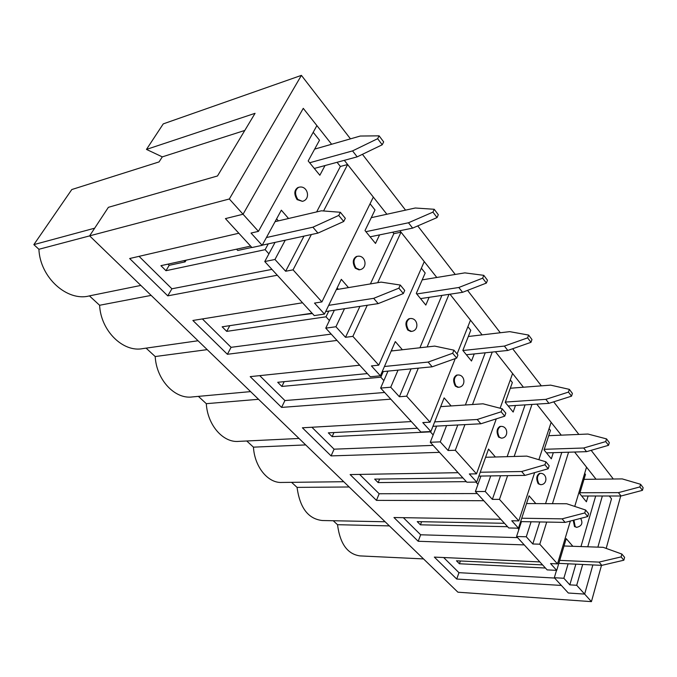<?xml version="1.0" encoding="UTF-8"?>
<svg xmlns="http://www.w3.org/2000/svg" width="677" height="677" viewBox="0 0 677 677"><rect width="100%" height="100%" fill="white"/><g stroke="black" fill="none" stroke-linecap="round" stroke-linejoin="round"><path stroke-width="1.02" d="M379.103 135.832L377.648 138.692L382.226 144.776L383.664 141.908L379.103 135.832L360.274 136.043L314.644 149.118M167.989 264.132L169.182 265.325L185.134 261.872L186.133 260.171M377.648 138.692L352.556 150.903L309.651 162.759M382.226 144.776L357.177 156.852L352.556 150.903M343.73 221.481L338.737 215.438L312.909 227.201L317.945 233.1L343.73 221.481L345.321 218.307L340.345 212.273L321.431 210.801L275.074 221.658M338.737 215.438L340.345 212.273M357.177 156.852L314.297 168.455M317.945 233.1L262.253 245.167M251.827 247.427L237.754 250.473L236.561 249.178M312.909 227.201L266.408 237.542M183.941 260.653L185.134 261.872M337.29 288.063L336.545 289.604M434.219 209.278L432.942 212.121L437.046 217.579L438.307 214.727L434.219 209.278L415.263 208.008L371.267 217.672M229.266 325.739L245.836 323.225M432.942 212.121L408.468 222.775L365.918 231.686M437.046 217.579L412.623 228.115L408.468 222.775M403.34 293.564L398.88 288.174L373.679 298.337L378.189 303.609L403.34 293.564L404.728 290.433L400.285 285.042L381.143 282.123L336.317 289.638M398.88 288.174L400.285 285.042M412.623 228.115L370.107 236.823M378.189 303.609L325.688 311.538M312.385 313.553L298.007 315.33M373.679 298.337L328.692 305.344M483.793 275.336L482.667 278.162L486.365 283.079L487.482 280.261L483.793 275.336L464.828 272.873L422.194 279.872M482.667 278.162L458.82 287.488L416.753 293.97M486.365 283.079L462.569 292.312L458.82 287.488M456.696 358.082L452.693 353.25L428.135 362.068L432.18 366.807L456.696 358.082L457.914 355.002L453.928 350.161L434.702 346.099L391.196 351.008M452.693 353.25L453.928 350.161M462.569 292.312L420.552 298.616M432.18 366.807L382.183 371.673M428.135 362.068L384.443 366.494M528.619 335.073L527.62 337.857L530.98 342.317L531.97 339.541L528.619 335.073L509.739 331.645L468.315 336.494M527.62 337.857L504.39 346.074L462.916 350.517M530.98 342.317L507.801 350.449L504.39 346.074M504.729 416.169L501.124 411.811L477.2 419.495L480.856 423.777L504.729 416.169L505.804 413.139L502.207 408.773L483.014 403.805L440.693 406.64M501.124 411.811L502.207 408.773M507.801 350.449L466.377 354.748M480.856 423.777L432.95 426.298M477.2 419.495L434.693 421.873M569.349 389.36L568.468 392.101L571.523 396.163L572.403 393.422L569.349 389.36L550.613 385.137L510.314 388.234M568.468 392.101L545.848 399.345L505.364 402.07M571.523 396.163L548.945 403.34L545.848 399.345M548.201 468.746L544.934 464.786L521.645 471.514L524.963 475.398L548.201 468.746L549.157 465.768L545.899 461.807L526.808 456.112L485.604 457.28M544.934 464.786L545.899 461.807M548.945 403.34L508.182 405.963M524.963 475.398L478.867 476.083M521.645 471.514L480.247 472.241M606.524 438.891L605.737 441.59L608.53 445.305L609.317 442.614L606.524 438.891L587.974 434.042L548.725 435.683M605.737 441.59L583.709 448.013L544.274 449.3M608.53 445.305L586.544 451.669L583.709 448.013M587.738 516.551L584.759 512.946L562.088 518.853L565.117 522.399L587.738 516.551L588.584 513.64L585.613 510.026L566.691 503.756L526.537 503.553M584.759 512.946L585.613 510.026M586.544 451.669L546.474 452.871M565.117 522.399L520.638 521.603M562.088 518.853L521.739 518.227M640.586 484.283L639.875 486.932L642.448 490.343L643.15 487.702L640.586 484.283L622.256 478.91L584.006 479.35M639.875 486.932L618.423 492.644L579.986 492.738M642.448 490.343L621.037 495.996L618.423 492.644M623.839 560.209L621.114 556.909L599.043 562.105L601.819 565.354L623.839 560.209L624.6 557.357L621.875 554.057L603.173 547.321L564.026 545.992M621.114 556.909L621.875 554.057M621.037 495.996L581.687 496.004M601.819 565.354L558.813 563.374M599.043 562.105L559.71 560.378M146.469 149.414L255.06 113.321L217.495 175.969L108.388 207.323L89.618 235.858L229.334 198.987L301.409 75.367L163.259 123.883L146.469 149.414L162.302 156.878L244.786 130.449M301.409 75.367L350.466 138.853M362.423 154.322L405.557 210.141M417.734 225.906L455.249 274.447M467.553 290.374L500.303 332.754M512.658 348.74L541.338 385.856M553.684 401.833L578.86 434.422M591.156 450.332L613.32 479.011M611.5 498.797L609.3 496.004L611.5 498.797L597.884 547.143L611.5 498.797M596.039 479.206L574.587 452.024L586.536 467.172L574.748 506.421M561.267 435.159L536.768 404.127L551.137 422.33L538.875 459.717M523.431 387.227L495.412 351.735L512.599 373.509L500.108 408.231M482.109 334.878L449.993 294.199L470.481 320.162L457.077 353.986M436.792 277.477L399.879 230.722M386.872 214.245L344.314 160.331M331.62 144.252L303.271 108.345L243.051 214.245L258.445 231.365L316.895 125.609L303.271 108.345L243.051 214.245L229.334 198.987M288.554 218.502L281.336 210.183L262.16 245.336L251.937 247.545L225.433 218.603L243.051 214.245L225.433 218.603L238.837 233.235L129.662 258.521L167.761 295.849L277.291 275.234L302.526 302.78L192.877 320.466L227.387 354.283L337.011 340.438L359.699 365.208L250.194 376.632L281.59 407.41L390.79 399.168L411.303 421.568L302.391 427.788L331.087 455.909L439.491 452.346L458.126 472.69L350.127 474.577L376.454 500.371L483.784 500.718L500.794 519.284L393.963 517.524L418.2 541.278L524.26 544.9L539.84 561.918L434.338 557.103L456.73 579.047L561.377 585.436L568.325 593.018L584.649 594.093L592.866 564.94L584.649 594.093L591.427 601.633L601.489 565.337M606.186 548.404L620.716 495.996M89.618 235.858L457.906 592.189L591.427 601.633M443.647 557.526L458.964 572.674L456.73 579.047M458.964 572.674L554.615 578.056M556.384 570.813L555.952 570.33M542.565 564.897L456.45 560.793L459.412 563.755L545.434 568.028M389.385 525.894L337.527 524.7C340.015 543.817 347.529 554.218 360.079 555.91L423.514 558.914M403.357 517.685L420.654 534.788L517.583 537.614M518.878 529.448L517.71 528.17M504.467 523.296L417.227 521.62L420.425 524.819L507.589 526.706M420.654 534.788L418.2 541.278M333.219 520.731L337.527 524.7M349.171 486.983L297.059 487.381C299.852 507.919 308.272 518.971 322.337 520.52L385.12 521.764M359.597 474.408L379.162 493.753L477.234 493.558M477.954 484.334L475.931 482.109M462.916 477.92L374.66 479.113L378.147 482.591L466.326 481.643M379.162 493.753L376.454 500.371M291.584 482.337L297.059 487.381M305.699 444.916L253.443 447.15C254.603 467.105 268.16 483.403 281.987 482.447L343.73 481.719M311.902 427.246L334.074 449.173L433.111 445.381M433.153 434.93L430.369 431.867L332.128 436.64L328.328 432.848L417.413 428.236M334.074 449.173L331.087 455.909M246.758 440.989L253.443 447.15M258.538 399.295L206.307 403.678C207.5 425.258 223.317 443.046 238.812 441.37L299.022 438.459M259.723 375.642L284.907 400.556L384.663 392.474M383.867 380.592L380.804 377.216L281.86 386.44L277.705 382.285L367.366 373.586M284.907 400.556L281.59 407.41M198.386 396.375L206.307 403.678M207.213 349.637L155.202 356.542C156.421 380.042 175.123 399.582 192.539 396.908L250.6 391.611M202.381 318.935L231.085 347.326L331.205 334.099M329.403 320.551L326.009 316.802L226.719 331.375L222.149 326.813L312.063 313.197M231.085 347.326L227.387 354.283M146.088 348.139L155.202 356.542M151.149 295.392L99.604 305.268C100.839 331.053 123.273 352.675 142.872 348.596L198.039 340.759M139.073 256.338L171.899 288.791L271.934 269.378M268.904 253.841L265.122 249.669L165.975 270.707L160.923 265.672L250.625 246.115M171.899 288.791L167.761 295.849M140.85 285.423L89.415 295.874L99.604 305.268M162.302 156.878L159.053 161.921L71.796 189.543L33.85 244.625L38.902 249.28C40.129 277.782 67.412 301.866 89.415 295.874M89.652 235.884L38.902 249.28M33.85 244.625L94.67 228.183M169.182 265.325L165.975 270.707M268.27 243.864L265.122 249.669M229.588 326.06L226.719 331.375M328.785 311.073L326.009 316.802M284.205 381.659L281.86 386.44M383.258 371.571L380.804 377.216M333.956 432.561L332.128 436.64M379.602 479.054L378.147 482.591M421.61 521.705L420.425 524.819M460.385 560.988L459.412 563.755M573.224 520.3L574.502 526.554L576.635 527.358L575.179 526.571L573.935 520.114M572.86 546.297L566.226 538.638L556.714 570.372L550.545 563.569L557.484 563.89L570.356 521.045M556.519 570.364L554.311 577.726L563.856 578.26L568.121 563.806M563.856 578.26L569.839 584.86L575.856 564.161M580.976 546.567L595.684 496.004M584.666 473.401L585.478 474.416L579.724 493.609L586.409 501.792L588.118 496.004M569.839 584.86L576.711 585.275L582.685 564.474M587.763 546.796L602.352 496.004M521.434 521.62L516.568 536.506L547.134 569.882L556.714 570.372M539.899 473.418L539.51 473.392C536.379 475.432 535.947 478.893 538.198 483.759L540.601 484.664L538.884 483.75C536.633 478.884 537.073 475.423 540.195 473.375C547.498 472.918 547.938 484.808 540.601 484.664M535.829 503.595L529.067 495.809L518.48 528.187L508.749 527.967L475.389 491.536L480.915 476.049M516.568 536.506L526.274 536.785L531.09 521.789M549.064 428.659L550.452 430.403L544.071 449.926L551.323 458.82L553.304 452.668M526.274 536.785L532.791 543.978L539.764 521.942M545.56 503.646L561.783 452.414M534.635 472.631L518.81 520.884L511.753 520.765L518.48 528.187M532.791 543.978L539.789 544.206L546.711 522.069M552.466 503.68L568.57 452.211M500.354 426.459L499.948 426.442C496.647 428.558 496.207 432.121 498.627 437.13L501.378 438.146L499.321 437.097C496.91 432.087 497.35 428.524 500.642 426.408C508.224 425.672 509.002 438.036 501.378 438.146M495.412 457L488.54 449.071L476.718 482.1L466.834 482.202L430.276 442.276L436.606 426.112M475.389 491.536L485.24 491.502L490.723 475.906M510.289 379.941L512.354 382.539L505.254 402.375L513.166 412.065L515.476 405.489M485.24 491.502L492.365 499.372L500.54 475.762M507.149 456.67L525.073 404.871M496.292 418.86L476.515 473.849L469.347 473.968L476.718 482.1M492.365 499.372L499.474 499.381L507.598 475.66M514.165 456.467L531.978 404.431M457.051 375.092L456.637 375.1C453.167 377.301 452.735 380.973 455.342 386.11L457.821 387.32L458.524 387.269L456.053 386.059C453.446 380.906 453.878 377.241 457.347 375.041C465.217 373.958 466.47 386.838 458.524 387.269M451.127 405.938L444.137 397.89L430.894 431.528L420.882 432.019L380.635 388.073L387.972 371.114M430.276 442.276L440.262 441.869L446.549 425.588M467.9 326.686L470.769 330.283L462.84 350.415L471.497 361.019L474.23 353.936M440.262 441.869L448.089 450.501L457.787 424.995M465.387 404.981L485.231 352.793M455.249 358.598L430.047 422.177L422.786 422.583L430.894 431.528M448.089 450.501L455.299 450.256L464.947 424.614M472.504 404.507L492.238 352.065M409.441 318.681L409.01 318.715C405.388 321.016 404.981 324.799 407.782 330.071L410.804 331.476L411.523 331.383L408.502 329.978C405.701 324.706 406.107 320.923 409.729 318.622C417.912 317.107 419.799 330.562 411.523 331.383M402.383 349.747L395.3 341.58L380.389 375.803L370.268 376.759L325.755 328.15L334.37 310.227M392.364 350.881L391.619 350.026M380.635 388.073L390.731 387.219L398.025 370.133M421.373 268.219L425.181 273.017L416.296 293.403L425.816 305.065L429.116 297.33M390.731 387.219L399.362 396.739L411.066 368.863M419.918 347.766L441.895 295.417M377.681 282.707L401.038 232.186L424.267 261.618L378.773 365.165L371.428 365.918L380.389 375.803M399.362 396.739L406.665 396.18L418.318 368.153M427.128 346.954L448.995 294.351M356.821 256.448L356.381 256.507C352.649 258.936 352.285 262.837 355.307 268.219L359.005 269.861L359.732 269.725L356.034 268.092C353.013 262.701 353.369 258.792 357.101 256.371C365.622 254.307 368.373 268.405 359.732 269.725M348.486 287.598L341.318 279.339L324.452 314.077L314.263 315.6L264.758 261.542L275.065 242.391M338.373 289.291L337.154 287.911M325.755 328.15L335.936 326.746L344.508 308.695M370.065 203.752L375.007 209.963L365.005 230.569L375.507 243.441L379.577 234.877M335.936 326.746L345.507 337.307L359.936 306.359M370.404 283.925L393.853 233.65L392.694 232.194M323.564 210.97L347.631 164.536L373.332 197.092L321.897 301.917L314.5 303.093L324.452 314.077M345.507 337.307L352.878 336.367L367.256 305.259M393.853 233.65L401.038 232.186M298.354 187.427L297.914 187.521C294.123 190.102 293.843 194.13 297.085 199.613L302.391 201.34L297.812 199.427C294.571 193.944 294.85 189.915 298.642 187.334C307.476 184.593 311.403 199.376 302.391 201.34M278.391 220.88L276.605 218.849M264.758 261.542L274.972 259.477L285.254 240.183M313.197 132.303L319.502 140.224L308.187 160.965L319.849 175.25L325.019 165.552M314.644 168.886L314.974 168.268M274.972 259.477L285.643 271.257L303.998 236.121M316.641 211.926L340.379 166.466L337.061 162.294M258.445 231.365L251.032 233.057L262.16 245.336M285.643 271.257L293.056 269.844L311.352 234.53M340.379 166.466L347.631 164.536M576.711 585.275L584.649 594.093L568.325 593.018L554.311 577.726M293.056 269.844L321.897 301.917M352.878 336.367L378.773 365.165M406.665 396.18L430.047 422.177M455.299 450.256L476.515 473.849M499.474 499.381L518.81 520.884M539.789 544.206L557.484 563.89M576.635 527.358C581.822 526.131 583.159 523.143 580.638 518.387M539.51 473.392L540.195 473.375M499.948 426.442L500.642 426.408M456.637 375.1L457.347 375.041M409.01 318.715L409.729 318.622M356.381 256.507L357.101 256.371M297.914 187.521L298.642 187.334"/></g></svg>
